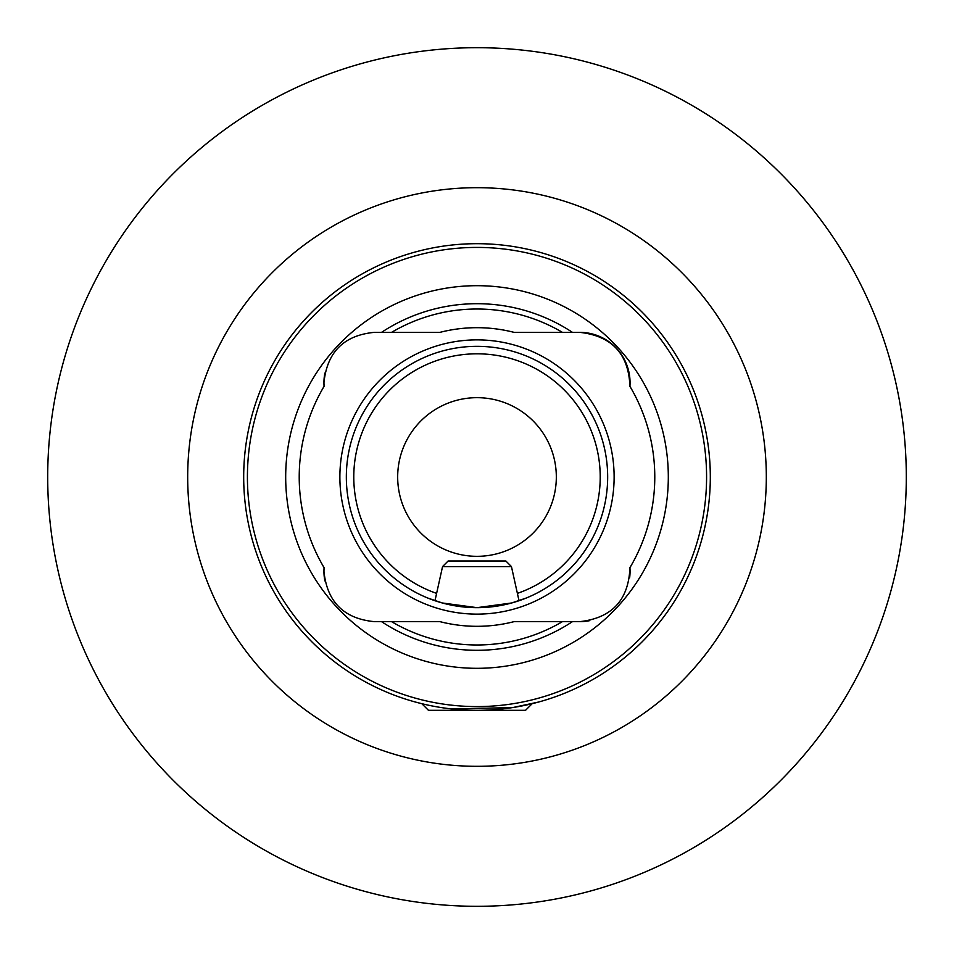 <?xml version="1.0" encoding="UTF-8"?>
<svg xmlns="http://www.w3.org/2000/svg" width="954" height="954" viewBox="0 0 954 954"><rect width="100%" height="100%" fill="white"/><g stroke="black" fill="none" stroke-linecap="round" stroke-linejoin="round"><path stroke-width="1.43" d="M428 598.122L434.988 600.722L442.549 566.593L511.451 566.593L519.012 600.722L526 598.122L511.642 602.976L477.024 607.662L442.322 602.976L428 598.122M451.898 708.965L512.692 707.57L538.688 702.013L532.141 703.706L525.535 710.313L428.465 710.313L421.859 703.706L415.312 702.013M324.074 386.334L323.943 382.745A50.395 50.395 0 0 0 324.074 386.334A177.79 177.79 0 0 0 324.074 567.666A50.395 50.395 0 0 0 324.885 580.95M324.885 373.038A50.395 50.395 0 0 0 323.943 382.745C327.043 352.121 343.834 335.319 374.338 332.35L381.552 332.35A173.306 173.306 0 0 1 572.448 332.35L579.662 332.35C611.884 335.915 628.638 353.91 629.926 386.334A177.79 177.79 0 0 1 629.926 567.666C628.638 600.09 611.884 618.085 579.662 621.65L572.448 621.65A173.306 173.306 0 0 1 381.552 621.65L374.338 621.65C343.834 618.669 327.031 601.867 323.943 571.255L324.074 567.666M710.313 477A233.313 233.313 0 0 1 477 710.313A233.313 233.313 0 0 1 243.687 477A233.313 233.313 0 0 1 477 243.687A233.313 233.313 0 0 1 710.313 477M346.338 477A130.662 130.662 0 0 1 477 346.338A130.662 130.662 0 0 1 607.662 477A130.662 130.662 0 0 1 477 607.662A130.662 130.662 0 0 1 346.338 477M339.874 477A137.126 137.126 0 0 1 477 339.874A137.126 137.126 0 0 1 614.126 477A137.126 137.126 0 0 1 477 614.126A137.126 137.126 0 0 1 339.874 477M285.687 477A191.313 191.313 0 0 1 477 285.687A191.313 191.313 0 0 1 668.313 477A191.313 191.313 0 0 1 477 668.313A191.313 191.313 0 0 1 285.687 477M706.58 477A229.58 229.58 0 0 1 477 706.58A229.58 229.58 0 0 1 247.42 477A229.58 229.58 0 0 1 477 247.42A229.58 229.58 0 0 1 706.58 477M397.675 477A79.325 79.325 0 0 1 477 397.675A79.325 79.325 0 0 1 556.325 477A79.325 79.325 0 0 1 477 556.325A79.325 79.325 0 0 1 397.675 477M906.3 477A429.3 429.3 0 0 1 477 906.3A429.3 429.3 0 0 1 47.7 477A429.3 429.3 0 0 1 477 47.7A429.3 429.3 0 0 1 906.3 477M572.448 621.65L562.407 621.65A167.987 167.987 0 0 1 391.593 621.65L381.552 621.65M562.407 621.65L514.039 621.65A149.325 149.325 0 0 1 439.961 621.65L391.593 621.65M381.552 332.35L391.593 332.35A167.987 167.987 0 0 1 562.407 332.35L579.662 332.35A50.395 50.395 0 0 1 629.926 386.334M391.593 332.35L439.961 332.35A149.325 149.325 0 0 1 514.039 332.35L562.407 332.35M579.662 621.65A50.395 50.395 0 0 0 589.751 620.637M629.628 577.838A50.395 50.395 0 0 0 629.926 567.666M442.549 566.593L448.153 560.988L505.847 560.988L511.451 566.593M187.688 477A289.312 289.312 0 0 1 477 187.688A289.312 289.312 0 0 1 766.312 477A289.312 289.312 0 0 1 477 766.312A289.312 289.312 0 0 1 187.688 477M436.61 593.388A123.185 123.185 0 0 1 477 353.815A123.185 123.185 0 0 1 517.39 593.388"/></g></svg>
